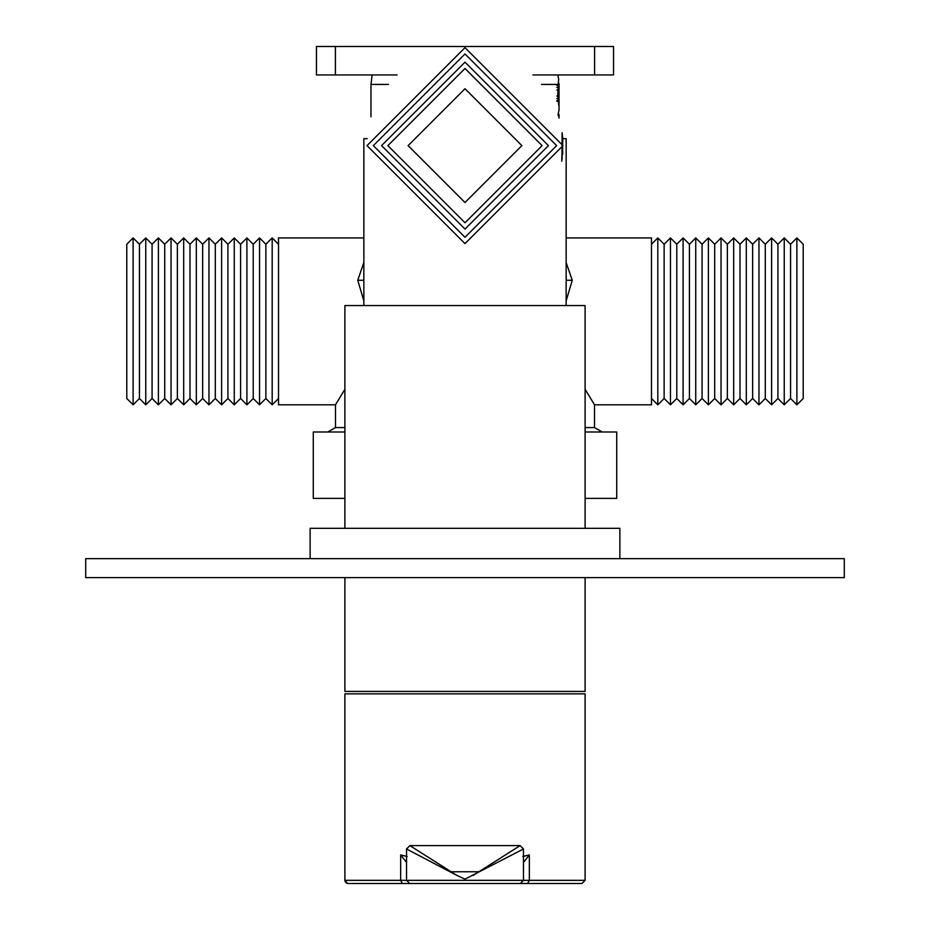 <?xml version="1.0" encoding="UTF-8"?>
<svg xmlns="http://www.w3.org/2000/svg" width="930" height="930" viewBox="0 0 930 930"><rect width="100%" height="100%" fill="white"/><g stroke="black" fill="none" stroke-linecap="round" stroke-linejoin="round"><path stroke-width="1.4" d="M532.878 74.946L613.556 74.946L613.556 46.5L594.596 46.5L594.596 74.946M335.404 46.5L316.444 46.5L316.444 74.946L335.404 74.946L335.404 46.5L594.596 46.5M335.404 74.946L397.122 74.946M556.849 101.265L558.721 101.265L558.523 100.614L558.721 105.218L557.698 95.999L558.581 79.538M558.523 100.614L558.372 98.638L558.523 100.614L556.849 100.614M556.849 87.443L558.372 87.443L558.674 84.432L558.372 98.638L556.849 98.638M558.023 115.099L558.895 110.496M558.116 114.448L558.895 114.448L558.523 116.413M556.849 90.071L558.291 90.071M556.849 95.999L558.291 95.999M558.105 83.491L558.884 83.491L558.674 84.432M558.012 84.153L558.709 84.153M556.849 85.467L558.523 85.467M566.149 237.917L651.488 237.917L651.488 404.817L594.514 404.817L585.11 389.31M566.149 300.878L572.241 280.279L566.149 262.504M344.891 389.31L335.486 404.817L278.512 404.817L278.512 237.917L363.851 237.917M363.851 262.504L357.759 280.279L363.851 300.878M133.106 404.817L133.106 237.917L126.782 244.241L126.782 398.493L133.106 404.817L139.43 398.493L145.754 404.817L152.078 398.493L158.391 404.817L164.715 398.493L171.039 404.817L177.363 398.493L183.687 404.817L189.999 398.493L196.323 404.817L202.647 398.493L208.971 404.817L215.295 398.493L221.607 404.817L227.931 398.493L234.255 404.817L240.579 398.493L246.903 404.817L253.216 398.493L259.54 404.817L265.864 398.493L272.188 404.817L272.188 237.917L278.512 244.241M265.864 398.493L265.864 244.241L272.188 237.917M259.54 404.817L259.54 237.917L265.864 244.241M253.216 398.493L253.216 244.241L259.54 237.917M246.903 404.817L246.903 237.917L253.216 244.241M240.579 398.493L240.579 244.241L246.903 237.917M234.255 404.817L234.255 237.917L240.579 244.241M227.931 398.493L227.931 244.241L234.255 237.917M221.607 404.817L221.607 237.917L227.931 244.241M215.295 398.493L215.295 244.241L221.607 237.917M208.971 404.817L208.971 237.917L215.295 244.241M202.647 398.493L202.647 244.241L208.971 237.917M196.323 404.817L196.323 237.917L202.647 244.241M189.999 398.493L189.999 244.241L196.323 237.917M183.687 404.817L183.687 237.917L189.999 244.241M177.363 398.493L177.363 244.241L183.687 237.917M171.039 404.817L171.039 237.917L177.363 244.241M164.715 398.493L164.715 244.241L171.039 237.917M158.391 404.817L158.391 237.917L164.715 244.241M152.078 398.493L152.078 244.241L158.391 237.917M145.754 404.817L145.754 237.917L152.078 244.241M139.43 398.493L139.43 244.241L145.754 237.917M133.106 237.917L139.43 244.241M803.218 398.493L803.218 244.241L796.894 237.917L796.894 404.817L803.218 398.493M651.488 398.493L657.812 404.817L664.136 398.493L670.46 404.817L676.784 398.493L683.097 404.817L689.421 398.493L695.745 404.817L702.069 398.493L708.393 404.817L714.705 398.493L721.029 404.817L727.353 398.493L733.677 404.817L740.001 398.493L746.313 404.817L752.637 398.493L758.961 404.817L765.285 398.493L771.609 404.817L777.922 398.493L784.246 404.817L790.57 398.493L790.57 244.241L796.894 237.917M784.246 404.817L784.246 237.917L790.57 244.241M777.922 398.493L777.922 244.241L784.246 237.917M771.609 404.817L771.609 237.917L777.922 244.241M765.285 398.493L765.285 244.241L771.609 237.917M758.961 404.817L758.961 237.917L765.285 244.241M752.637 398.493L752.637 244.241L758.961 237.917M746.313 404.817L746.313 237.917L752.637 244.241M740.001 398.493L740.001 244.241L746.313 237.917M733.677 404.817L733.677 237.917L740.001 244.241M727.353 398.493L727.353 244.241L733.677 237.917M721.029 404.817L721.029 237.917L727.353 244.241M714.705 398.493L714.705 244.241L721.029 237.917M708.393 404.817L708.393 237.917L714.705 244.241M702.069 398.493L702.069 244.241L708.393 237.917M695.745 404.817L695.745 237.917L702.069 244.241M689.421 398.493L689.421 244.241L695.745 237.917M683.097 404.817L683.097 237.917L689.421 244.241M676.784 398.493L676.784 244.241L683.097 237.917M670.46 404.817L670.46 237.917L676.784 244.241M664.136 398.493L664.136 244.241L670.46 237.917M657.812 404.817L657.812 237.917L664.136 244.241M651.488 244.241L657.812 237.917M335.486 404.817L335.486 427.568L344.891 427.568M585.11 427.568L594.514 427.568L602.187 431.997M344.891 431.997L313.282 431.997L313.282 498.375L344.891 498.375M585.11 498.375L616.718 498.375L616.718 431.997L585.11 431.997M85.7 577.611L85.7 558.651L844.301 558.651L844.301 577.611L85.7 577.611M367.257 138.663L363.851 138.663L363.851 305.563M566.149 305.563L566.149 138.663L562.743 138.663L562.487 135.792M585.11 528.31L585.11 305.563L344.891 305.563L344.891 528.31M406.526 848.974L409.898 845.626L456.851 875.397L406.526 848.974L406.526 880.338L409.688 883.5L348.053 883.5L581.948 883.5L520.312 883.5L523.474 880.338L585.11 880.338L581.948 883.5L527.659 883.5L581.948 883.5M406.526 862.401L400.656 854.949L407.189 856.495M456.851 875.397L465 879.152L523.474 848.974L523.474 880.338L400.656 880.338L402.341 883.5L348.053 883.5L402.341 883.5M473.149 875.397L520.102 845.626L523.474 848.974M522.811 856.495L529.344 854.949L523.474 862.401M520.312 883.5L409.688 883.5M585.11 880.338L585.11 693.85L344.891 693.85L344.891 880.338L400.656 880.338L400.656 854.949M562.359 134.571L562.208 133.281L562.359 134.571M562.545 136.28L562.627 137.175L562.545 136.28M562.697 153.194L562.522 136.14L561.743 161.192L562.813 139.733M561.952 159.786L562.127 132.711L562.557 154.799M542.12 145.626L465 222.747L542.12 145.626L465 68.495L387.88 145.626L465 222.747M562.15 132.827L562.801 139.57M562.615 154.182L562.522 136.14M562.139 158.495L562.278 157.368L562.139 158.495M465 243.614L562.987 145.626L465 47.639L367.013 145.626L465 243.614M465 229.071L381.556 145.626L465 62.171L548.444 145.626L465 229.071M465 88.722L408.107 145.626L465 202.519L521.893 145.626L465 88.722M465 237.29L556.663 145.626L465 53.952L373.337 145.626L465 237.29M619.88 558.651L619.88 528.31L310.12 528.31L310.12 558.651M585.11 577.611L585.11 691.409L344.891 691.409L344.891 577.611M541.527 84.432L558 84.432M372.174 74.946L370.965 84.432L388.473 84.432M357.759 280.279L363.851 280.279M566.149 280.279L572.241 280.279M451.05 871.759L478.95 871.759M527.659 883.5L529.344 880.338L529.344 854.949M558.721 79.538L557.826 74.946M370.965 84.432L370.965 116.82M559.023 83.491L559.035 110.496M559.035 118.075L559.035 114.448M272.188 404.817L278.512 398.493M790.57 398.493L796.894 404.817M335.486 427.568L327.813 431.997M594.514 404.817L594.514 427.568M409.898 845.614L520.102 845.614M344.891 880.338L347.576 883.465M344.925 880.815L345.111 881.5M345.449 882.14L346.89 883.279"/></g></svg>
